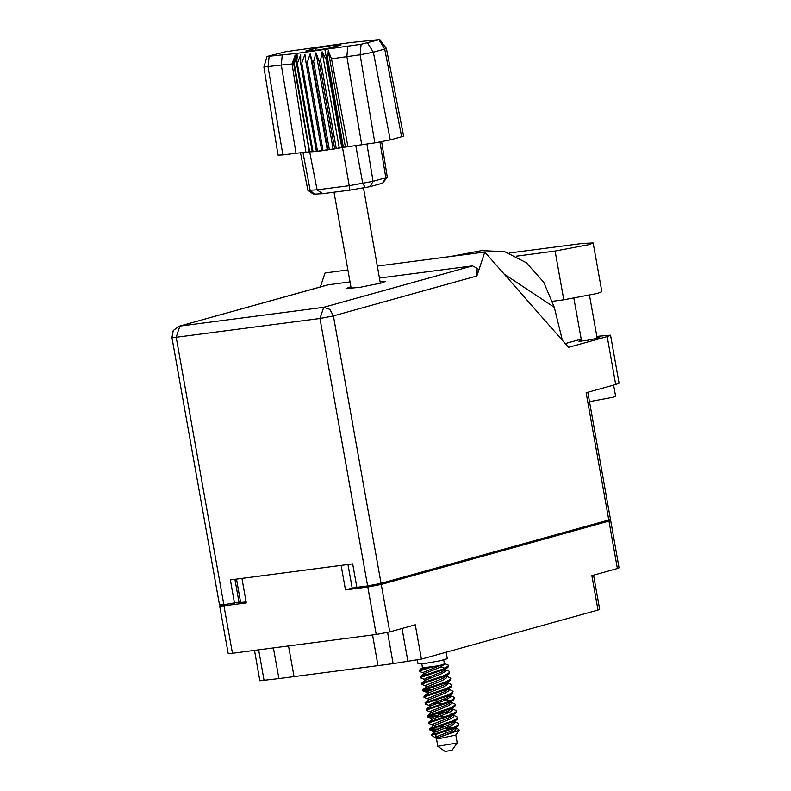 <?xml version="1.0" encoding="UTF-8"?>
<svg xmlns="http://www.w3.org/2000/svg" width="791" height="791" viewBox="0 0 791 791"><rect width="100%" height="100%" fill="white"/><g stroke="black" fill="none" stroke-linecap="round" stroke-linejoin="round"><path stroke-width="1.19" d="M273.429 647.938L278.887 678.609L294.025 676.631L288.567 645.95M372.531 634.955L377.989 665.627L393.127 663.649L387.57 632.444M278.887 678.609L259.853 680.764L254.455 650.42M377.989 665.627L294.025 676.631M223.566 604.779L219.74 606.054L223.991 605.837L246.337 602.91L241.977 578.399L341.079 565.417L345.44 589.938L367.785 587.011L381.262 584.44L608.971 521.091L610.642 520.409L606.618 520.597M223.991 605.837L232.445 653.307L376.239 634.471L367.785 587.011M381.262 584.44L389.716 631.9L415.265 624.801L421.376 659.14L598.006 610.009L591.886 575.66L617.425 568.551L608.971 521.091M593.586 575.186L599.667 609.327L598.006 610.009M421.376 659.14L393.127 663.649M246.169 601.951L236.42 602.821M345.44 589.938L352.153 588.069L347.961 564.517M370.949 585.419L352.153 588.069M610.642 520.409L619.096 567.879L617.425 568.551M232.445 653.307L228.194 653.514L219.74 606.054M389.716 631.9L376.239 634.471M552.573 301.262L563.756 299.799L597.66 293.332L601.862 291.632L593.181 242.926L582.473 243.46L509.246 253.051M516.276 256.165L555.074 251.083L588.979 244.627L593.181 242.926M613.579 385.108L615.556 396.182L612.857 397.28L589.483 401.62M581.375 340.268L578.874 341.188L586.289 340.545L597.897 338.202L599.687 337.48L597.027 337.48M350.848 286.757L346.072 288.497L360.004 287.291L381.826 282.891L385.187 281.527L380.105 281.547M607.162 336.59L610.523 335.226L619.066 383.16L615.695 384.515L607.162 336.59L568.482 347.348L484.824 252.032L476.864 275.99L333.426 315.896L381.064 583.343L608.783 519.994L586.111 392.751L615.695 384.515M610.523 335.226L596.819 336.323M581.167 339.102L565.15 343.551M320.325 286.965L324.972 272.974L347.862 269.968M377.356 266.112L484.824 252.032M587.822 392.277L610.444 519.321L608.783 519.994M381.064 583.343L367.588 585.913L319.95 318.466L176.156 337.302L223.804 604.749L238.941 602.119L234.878 579.328M234.551 603.335L230.379 579.922L352.667 563.904L356.84 587.317L367.588 585.913M223.804 604.749L219.542 604.967L171.904 337.51L176.156 337.302L179.883 326.11L323.667 307.274L472.553 265.845L477.141 268.386L476.864 275.99M328.759 284.681L178.964 326.288L327.81 284.879L349.988 281.903M379.482 278.036L472.553 265.845M481.709 250.628L504.707 251.597L526.341 262.681L543.714 282.189L554.283 307.284L562.421 340.437M504.144 274.042L554.283 307.284M455.794 735.086L440.656 738.29L436.405 738.517L437.819 746.348L445.175 751.45L452.047 750.224L457.198 742.848L455.804 735.066L459.195 730.222L458.74 729.342L455.636 728.175M437.819 746.348L457.178 742.897M423.264 672.844L419.497 671.421L420.09 670.778L429.948 667.564L440.973 665.201L423.768 672.142L423.501 674.189M424.777 668.316L421.741 668.207L419.299 670.313L424.777 668.316L429.948 667.564M419.299 670.313L419.349 671.302M436.405 734.216L453.727 728.343L458.572 725.634L458.889 723.824L458.424 724.823L453.579 727.532L432.628 734.592L436.405 734.216L434.981 737.459L439.786 737.083L459.195 730.222M432.529 724.882L428.762 723.468L429.365 722.816L451.414 715.331L456.021 712.829L456.575 710.812L456.1 711.811L451.265 714.52L429.216 722.005L428.613 723.34M430.215 711.87L426.448 710.456L427.041 709.804L449.09 702.319L453.708 699.817L454.252 697.8L453.787 698.799L448.942 701.508L426.903 708.993L426.3 710.328M427.891 698.858L424.134 697.444L424.727 696.802L446.777 689.307L451.384 686.806L451.938 684.788L451.473 685.787L446.628 688.496L424.579 695.981L423.976 697.316M425.578 685.846L421.811 684.433L422.414 683.79L444.453 676.305L449.07 673.794L449.614 671.777L449.15 672.775L444.315 675.484L422.265 682.969L421.662 684.304M453.816 722.242L454.983 722.341M454.894 721.827L458.889 723.824M451.503 709.23L452.67 709.339M452.581 708.815L456.575 710.812M449.189 696.218L453.203 696.911L454.252 697.8M446.866 683.206L448.032 683.315M447.943 682.791L451.938 684.788M444.552 670.195L448.566 670.887L449.614 671.777M421.821 663.876L422.532 667.92L438.679 665.706L444.443 664.015L443.721 659.971M417.351 660.09L418.024 663.886L424.451 663.57L439.588 660.93L447.281 658.676L446.144 652.259M453.737 715.321L457.732 717.318L457.178 719.335L452.571 721.837L430.522 729.322L429.77 729.846L430.452 730.063L435.752 729.955M457.732 717.318L457.267 718.317L452.422 721.026L430.373 728.511L429.77 729.846M430.66 729.262L438.204 729.005M443.603 728.748L450.87 728.6M451.414 702.309L455.408 704.306L454.865 706.323L450.247 708.825L427.456 716.834L446.322 716.409M455.408 704.306L454.944 705.305L450.109 708.014L428.06 715.499L427.456 716.834M428.346 716.26L435.89 715.993M449.1 689.297L453.095 691.294L452.541 693.312L447.933 695.813L425.884 703.308L425.291 703.95L429.058 705.364M431.125 703.931L443.998 703.397M453.095 691.294L452.63 692.293L447.785 695.002L425.736 702.487L425.143 703.822M433.567 702.981L438.965 702.734M446.361 676.127L450.781 678.283L450.227 680.3L445.62 682.811L423.571 690.296L422.819 690.81L423.501 691.027L428.801 690.919M450.781 678.283L450.316 679.281L445.471 681.99L423.422 689.475L422.819 690.81M423.709 690.236L431.253 689.97M444.344 663.481L448.457 665.271L447.914 667.297L443.296 669.799L421.247 677.284L420.654 677.927L424.421 679.34M426.487 677.907L431.807 677.64M448.457 665.271L447.993 666.269L443.158 668.978L421.109 676.473L420.505 677.798M436.434 738.537L431.342 735.007L432.628 734.592M445.204 663.56L440.973 665.201M421.741 668.207L422.513 667.802M444.552 669.374L445.728 670.373L445.402 671.272L441.783 673.645L425.222 680.27L421.613 683.325M447.864 682.346L447.716 684.284L444.097 686.657L427.536 693.282L423.936 696.337M450.178 695.358L450.039 697.296L446.421 699.669L429.859 706.294L426.25 709.349M452.492 708.37L452.353 710.308L448.734 712.681L432.173 719.306L428.574 722.351M454.815 721.372L454.667 723.32L451.058 725.693L434.486 732.318L433.952 732.871L434.496 733.188L436.355 733.376M440.814 667.05L445.026 668.148M445.728 670.373L445.452 668.82L444.671 670.096L441.497 672.024L424.935 678.648L424.658 680.695M447.765 681.832L446.984 683.108L443.81 685.036L427.249 691.65L426.972 693.707M452.541 693.312L446.124 698.048L429.562 704.662L429.295 706.719M429.305 705.463L431.055 705.71M454.865 706.323L448.448 711.05L431.886 717.674L431.609 719.721M457.178 719.335L450.761 724.062L434.2 730.686L433.933 731.487L435.693 731.724M449.07 673.794L442.653 678.53L426.092 685.154L425.815 687.201M451.384 686.806L444.967 691.542L428.406 698.156L428.139 700.213M443.207 699.343L450.821 700.668M453.708 699.817L447.291 704.554L430.729 711.168L430.452 713.225M440.666 712.266L448.319 712.533L453.134 713.68M456.021 712.829L449.604 717.556L433.043 724.18L432.766 726.227M458.335 725.841L451.918 730.568L434.981 737.459M444.582 664.035L440.627 667.139L424.065 673.764L423.521 674.327L425.924 674.822M446.697 675.84L446.559 677.778L442.94 680.151L425.845 687.339M449.021 688.852L448.873 690.79L445.264 693.163L428.702 699.788L425.093 702.843M433.211 700.885L439.272 700.885M451.335 701.864L451.196 703.802L447.577 706.175L431.016 712.8L427.407 715.845M435.525 713.897L441.586 713.897M453.658 714.866L453.51 716.814L449.891 719.187L433.33 725.812L429.731 728.857M437.848 726.909L443.899 726.909M448.131 726.998L453.579 727.532M455.972 727.878L455.834 729.826L452.215 732.199L439.786 737.083M300.511 152.663L307.897 190.305L317.112 189.87L309.686 151.832L294.203 63.616L309.686 151.832L296.052 153.207L281.26 65.089L263.887 67.027L267.032 56.448L296.744 53.353L361.062 44.306L379.799 39.55L350.087 42.655L285.769 51.712L267.032 56.448M269.088 56.349L268.09 66.82L282.881 154.927L296.052 153.207M282.881 154.927L278.007 155.174L263.887 67.027M296.744 53.353L293.679 63.606L309.4 151.823M312.188 151.457L309.914 151.832L313.048 151.714L297.327 63.498L296.526 63.547L297.416 55.063L294.203 63.616M312.237 151.763L296.526 63.547M316.351 151.121L313.048 151.714L317.488 151.308L301.767 63.092L300.689 63.201L300.639 54.856L297.327 63.498M316.41 151.417L300.689 63.201M321.66 150.498L317.488 151.308L323.015 150.626L307.304 62.42L306.008 62.588L304.95 54.401L301.767 63.092M321.719 150.804L306.008 62.588M307.304 62.42L310.141 53.719L327.247 149.736L323.015 150.626L327.929 149.934L312.208 61.728L313.661 61.51L315.965 52.849L319.02 60.66L320.563 60.403L322.155 51.82L326.08 59.444L327.652 59.157L343.363 147.373L342.503 147.531L324.874 49.675M327.247 149.736L329.382 149.717L313.661 61.51M310.141 53.719L312.208 61.728M315.965 52.849L333.07 148.866L329.382 149.717L334.731 148.866L319.02 60.66M333.07 148.866L336.284 148.619L320.563 60.403M322.155 51.82L339.26 147.838L336.284 148.619L341.801 147.66L326.08 59.444M339.26 147.838L342.503 147.531L349.266 185.658L373.065 181.357L387.283 177.253L381.628 141.816M379.799 39.55L386.394 48.399L403.588 136.003L401.68 136.774L384.752 49.062L373.342 52.246L360.063 54.767L331.538 58.841L347.902 146.701L374.855 142.884L360.063 54.767L361.062 44.306M367.578 43.06L373.342 52.246L390.26 139.948L401.68 136.774M390.26 139.948L374.855 142.884M347.12 146.721L343.363 147.373L347.902 146.701M322.491 193.726L317.112 189.87L349.266 185.658L349.869 190.147L322.491 193.726L313.533 194.24L307.926 190.344M387.283 177.253L382.686 183.097L369.961 186.646L349.869 190.147M333.298 45.255L315.728 48.291L305.84 51.039L313.533 50.753L331.103 47.727L340.99 44.978L333.298 45.255L333.614 47.025M305.929 152.198L292.047 64.012L281.26 65.089L282.258 54.628M386.394 48.399L384.752 49.062L378.998 39.886M292.047 64.012L295.172 55.063L293.679 63.606M345.36 146.75L328.265 50.733L331.538 58.841M328.265 50.733L327.652 59.157M309.36 151.595L307.897 151.852M316.084 50.317L315.728 48.291M258.647 649.876L264.115 680.547M236.489 579.121L240.682 602.663M407.909 661.711L401.986 628.489M563.756 299.799L555.074 251.083M333.426 315.896L329.857 309.36L323.667 307.274L319.95 318.466L333.426 315.896M347.892 46.026L346.893 56.497L361.685 144.605M366.945 143.922L373.065 181.357L369.961 186.646M382.686 183.097L385.79 177.817L379.957 142.103M365.304 187.566L362.782 183.403L355.772 145.445M302.904 152.426L310.171 190.295L314.551 194.22M589.513 295.3L597.185 338.39M450.079 256.581L481.966 250.579M178.964 326.288L173.259 330.539L171.904 337.51M573.89 298.266L581.543 341.178M351.155 288.478L334.089 192.668M380.412 283.267L363.425 187.863M445.62 669.779L448.566 670.887M450.257 695.803L453.203 696.911M434.13 732.555L431.342 734.977M433.666 731.25L433.952 732.871M447.914 667.297L444.671 670.096M450.227 680.3L446.984 683.108M422.967 690.938L426.735 692.352M427.605 716.962L431.372 718.376M429.928 729.974L433.686 731.388M423.709 674.011L420.456 676.819M426.023 687.023L422.78 689.831"/></g></svg>
